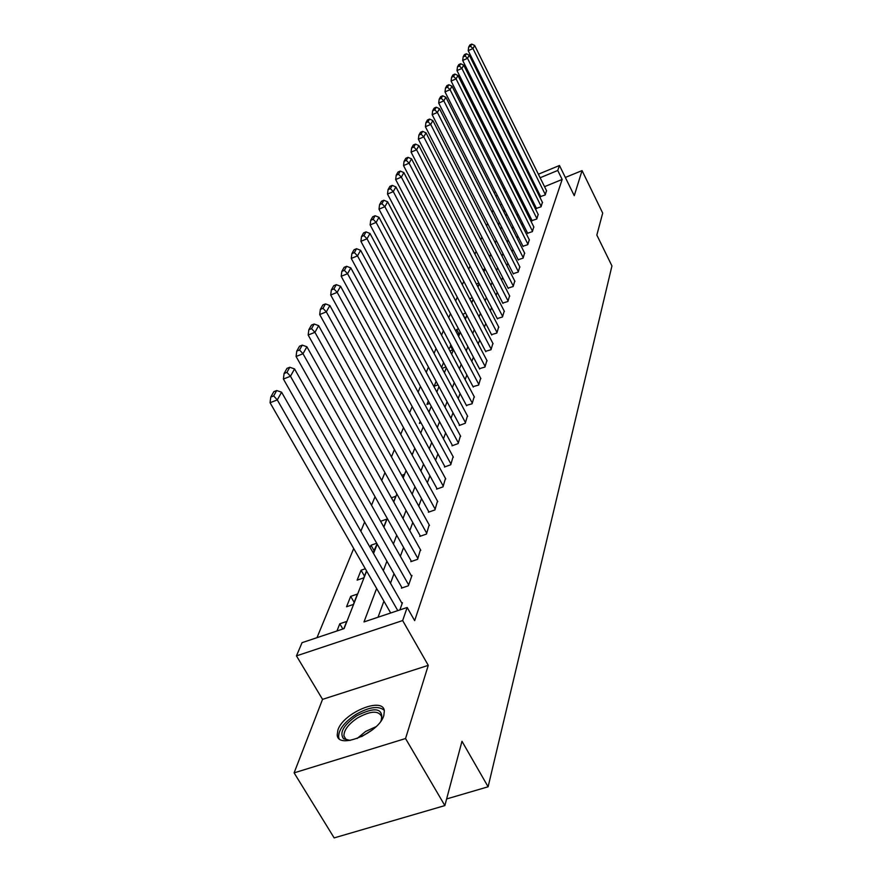 <?xml version="1.0" encoding="UTF-8"?>
<svg xmlns="http://www.w3.org/2000/svg" width="882" height="882" viewBox="0 0 882 882"><rect width="100%" height="100%" fill="white"/><g stroke="black" fill="none" stroke-linecap="round" stroke-linejoin="round"><path stroke-width="1.32" d="M337.905 729.998L337.211 734.982C337.905 749.998 379.139 732.92 383.802 715.578L384.343 710.947C383.207 696.218 343.23 712.722 337.905 729.998M538.373 174.217L559.475 165.496L574.259 195.672L582.054 170.601L602.693 213.08L596.838 235.053L611.943 265.923L488.11 786.788L461.981 741.288L444.859 805.586L334.157 837.9L294.103 772.864L405.544 738.532L428.277 665.359L402.655 620.564L296.462 655.877L302.041 642.68L344.101 628.59L366.647 571.084M428.277 665.359L322.547 699.36L294.103 772.864M322.547 699.36L296.462 655.877M493.038 210.192L492.134 212.386M487.592 223.422L486.599 225.836M481.958 237.115L480.855 239.772M476.115 251.304L474.913 254.225M470.051 266.022L468.739 269.208M463.767 281.281L462.333 284.765M457.24 297.135L455.674 300.916M450.459 313.595L448.762 317.718M443.403 330.717L441.562 335.193M436.072 348.522L434.065 353.384M428.432 367.077L426.26 372.347M420.471 386.404L418.123 392.115M412.17 406.569L409.623 412.754M403.493 427.616L400.737 434.319M394.441 449.622L391.443 456.876M384.96 472.631L381.719 480.492M375.037 496.731L371.531 505.243M364.63 522.001L360.837 531.207M353.704 548.516L316.991 637.675M582.054 170.601L565.329 177.458M444.859 805.586L405.544 738.532M446.623 798.949L488.11 786.788M511.097 200.368L509.752 200.92M501.737 204.205L500.237 204.822M343.848 628.679L346.681 621.457L339.802 623.772L336.935 630.994M353.351 604.457L357.419 594.071L350.683 596.375L346.56 606.761L353.351 604.457M365.313 568.758L361.08 570.224L357.133 580.136L363.781 577.853L366.526 570.863M373.075 552.683L377.088 543.929M376.691 543.246L371.002 545.241L370.109 547.479M383.758 526.907L386.823 519.101L380.605 521.306M393.626 501.759L395.786 496.257L391.421 497.823M403.03 477.757L404.364 474.362L401.685 475.332M412.026 454.836L412.6 453.359L411.453 453.789M421.001 422.776L419.413 423.371L420.218 421.342M429.677 403.427L426.932 404.452L428.332 400.935M437.968 384.828L434.153 386.261L436.105 381.355M445.895 366.934L442.08 368.389M443.569 362.579L441.606 367.496M449.985 351.058L453.348 349.47M451.121 345.259L448.927 349.074M457.538 334.366L459.577 333.583L460.183 332.051M458.486 328.843L456.689 329.537L455.961 331.378M464.781 318.292L465.718 317.917L466.754 315.293M465.553 313.011L462.719 314.356M471.683 302.713L473.072 299.163M472.333 297.741L469.643 298.8M477.901 286.87L479.169 283.629M478.838 283.001L476.39 283.971M483.876 271.623L484.979 268.812L482.862 269.649M489.642 256.905L490.26 255.35L489.091 255.813M499.818 223.554L498.595 224.05L499.245 222.418M505.298 211.261L503.798 211.867M504.394 209.453L503.6 211.471M376.625 588.459L363.99 621.931L407.164 607.477L414.65 620.63L562.165 179.443L544.536 186.664M537.237 189.652L536.3 190.038M531.559 198.56L531.008 200.06M527.127 210.655L526.51 212.319M522.552 223.135L521.868 224.998M517.822 236.034L517.061 238.107M512.927 249.374L512.089 251.668M507.867 263.178L506.941 265.702M502.63 277.455L501.615 280.233M497.205 292.262L496.092 295.294M491.572 307.598L490.359 310.916M485.739 323.507L484.416 327.123M479.687 340.011L478.242 343.958M473.402 357.155L471.826 361.455M466.865 374.982L465.156 379.635M460.073 393.515L458.21 398.576M452.995 412.809L450.989 418.288M445.619 432.908L443.448 438.85M437.935 453.866L435.576 460.305M429.92 475.74L427.362 482.708M421.541 498.595L418.774 506.125M412.776 522.486L409.788 530.633M403.603 547.49L400.373 556.31M394 573.697L390.494 583.234M383.913 601.182L378.025 617.235M399.91 609.903L402.424 602.715L401.729 602.946M401.718 587.28L401.409 588.151L408.355 585.791L411.971 575.461L411.31 575.692M411.122 560.831L410.825 561.669L417.616 559.32L420.449 549.684M420.086 535.595L419.81 536.388L426.458 534.062L429.17 524.856M428.663 511.472L428.398 512.233L434.914 509.928L437.505 501.13M436.866 488.408L436.612 489.135L442.996 486.853L445.476 478.43M444.715 466.324L444.473 467.019L450.735 464.759L453.116 456.689M452.245 445.156L452.014 445.818L458.144 443.58L460.426 435.851M459.467 424.848L459.235 425.488L465.255 423.272L467.449 415.852M466.391 405.367L472.079 403.78L474.196 396.657M473.05 386.647L478.639 385.059L480.668 378.202M479.444 368.643L484.946 367.055L486.897 360.462M485.607 351.312L491.009 349.724L492.895 343.385M491.539 334.631L496.853 333.043L498.661 326.935M497.25 318.556L502.475 316.98L504.228 311.092M502.762 303.055L507.9 301.479L509.598 295.801M508.087 288.105L513.137 286.529L514.768 281.049M513.214 273.663L518.197 272.086L519.774 266.794M518.175 259.716L523.081 258.15L524.603 253.035M522.971 246.232L527.8 244.667L529.277 239.717M527.601 233.19L532.364 231.635L533.786 226.85M532.089 220.566L536.774 219.012L538.163 214.381M536.443 208.35L541.052 206.807L542.397 202.32M540.644 196.51L545.197 194.966L546.498 190.622M559.475 165.496L557.755 170.469L540.126 177.745M562.165 179.443L557.755 170.469M407.164 607.477L402.655 620.564M494.019 192.53L495.53 191.901M503.545 188.594L504.901 188.031M512.729 184.801L513.941 184.305M521.582 181.152L522.651 180.7M530.126 177.624L531.074 177.227M515.694 187.811L514.482 188.307M506.654 191.526L505.309 192.089M497.294 195.396L495.783 196.013M373.538 553.499L377.209 544.15M383.879 527.116L387.275 518.473M393.747 501.968L396.867 493.986M403.151 477.967L406.04 470.591M412.137 455.035L414.805 448.221M420.736 433.117L423.195 426.822M428.961 412.126L431.243 406.315M436.844 392.016L438.949 386.647M444.407 372.722L446.347 367.783M451.661 354.211L453.447 349.658M458.629 336.428L460.272 332.238M465.332 319.339L466.843 315.48M471.782 302.89L473.171 299.34M477.989 287.047L479.257 283.806M483.964 271.788L485.133 268.823M489.731 257.081L490.8 254.369M495.298 242.881L496.268 240.422M500.667 229.188L501.549 226.95M505.86 215.947L506.654 213.918M510.876 203.158L511.582 201.328M515.716 190.788L516.367 189.145M527.083 189.586L526.532 191.063M522.574 201.548L521.946 203.213M517.91 213.907L517.216 215.759M513.092 226.674L512.321 228.736M508.109 239.882L507.26 242.153M502.961 253.542L502.012 256.045M497.624 267.687L496.588 270.443M492.09 282.339L490.965 285.349M486.368 297.532L485.122 300.817M480.425 313.286L479.069 316.87M474.251 329.636L472.785 333.539M467.846 346.615L466.247 350.871M461.187 364.266L459.445 368.885M454.263 382.634L452.378 387.639M447.053 401.751L445.002 407.175M439.545 421.662L437.318 427.55M431.706 442.433L429.302 448.806M423.525 464.108L420.923 471.01M414.981 486.754L412.17 494.218M406.051 510.435L403.008 518.517M396.702 535.231L393.405 543.973M386.9 561.206L383.328 570.665M532.816 180.755L531.879 181.141M342.866 629.009L339.802 623.772M354.167 602.373L350.683 596.375M364.464 576.111L361.08 570.224M374.299 551.029L371.002 545.241M452.687 350.022L450.327 345.568M458.949 333.826L456.689 329.537M465.001 318.204L462.83 314.069M397.793 610.62L277.29 399.91L270.057 402.721L390.693 612.99M402.115 603.608L281.59 392.203L277.29 399.91L273.674 395.919L276.705 390.528L273.828 391.652L270.774 397.043L273.674 395.919M270.057 402.721L270.774 397.043M276.705 390.528L281.59 392.203M350.121 740.417L343.572 738.785C339.195 732.788 343.462 725.191 356.372 715.975C374.475 706.802 382.92 707.926 381.685 719.359L380.803 721.222M381.289 720.263L381.663 716.713C378.72 710.297 370.694 710.705 357.552 717.937C348.39 724.133 343.848 730.142 343.936 735.952L345.722 739.072L349.063 740.428M384.199 710.297C378.488 705.501 368.941 706.956 355.545 714.663C344.178 722.347 338.534 729.789 338.622 736.999L339.041 738.532M408.653 584.92L290.465 376.25L283.398 379.028L402.082 587.919M411.662 576.321L294.555 368.919L290.465 376.25L286.926 372.38L289.803 367.265L286.992 368.367L284.092 373.494L286.926 372.38M283.398 379.028L284.092 373.494M289.803 367.265L294.555 368.919M417.903 558.493L303 353.748L296.076 356.482L411.464 561.448M420.78 550.291L306.892 346.769L303 353.748L299.527 349.989L302.272 345.116L299.527 346.207L296.76 351.091L299.527 349.989M296.076 356.482L296.76 351.091M302.272 345.116L306.892 346.769M426.734 533.279L314.94 332.316L308.16 335.017L420.416 536.179M429.49 525.429L318.645 325.656L314.94 332.316L311.544 328.666L314.157 324.014L311.467 325.094L308.832 329.747L311.544 328.666M308.16 335.017L308.832 329.747M314.157 324.014L318.645 325.656M435.179 509.179L326.318 311.875L319.692 314.543L428.972 512.034M437.803 501.682L329.857 305.525L326.318 311.875L322.988 308.325L325.491 303.893L322.856 304.952L320.342 309.395L322.988 308.325M319.692 314.543L320.342 309.395M325.491 303.893L329.857 305.525M443.249 486.125L337.189 292.361L330.695 294.996L437.152 488.937M445.763 478.948L340.562 286.286L337.189 292.361L333.925 288.91L336.307 284.666L333.727 285.724L331.334 289.957L333.925 288.91M330.695 294.996L331.334 289.957M336.307 284.666L340.562 286.286M450.978 464.064L347.574 273.707L341.202 276.309L444.991 466.821M453.381 457.185L350.804 267.908L347.574 273.707L344.377 270.344L346.659 266.298L344.123 267.334L341.83 271.391L344.377 270.344M341.202 276.309L341.83 271.391M346.659 266.298L350.804 267.908M458.375 442.918L357.508 255.868L351.268 258.437L452.51 445.642M460.691 436.325L360.606 250.312L357.508 255.868L354.377 252.594L356.56 248.713L354.068 249.738L351.874 253.619L354.377 252.594M351.268 258.437L351.874 253.619M356.56 248.713L360.606 250.312M465.476 422.632L367.022 238.779L360.903 241.315L459.709 425.311M467.692 416.315L369.988 233.465L367.022 238.779L363.946 235.593L366.041 231.878L363.605 232.892L361.499 236.608L363.946 235.593M360.903 241.315L361.499 236.608M366.041 231.878L369.988 233.465M472.3 403.173L376.14 222.407L370.131 224.91L466.633 405.808M474.428 397.098L378.984 217.303L376.14 222.407L373.119 219.298L375.126 215.737L372.733 216.74L370.716 220.302L373.119 219.298M370.131 224.91L370.716 220.302M375.126 215.737L378.984 217.303M478.849 384.464L384.883 206.708L378.995 209.177L473.27 387.066M480.888 378.632L387.617 201.802L384.883 206.708L381.917 203.665L383.846 200.247L381.498 201.239L379.569 204.657L381.917 203.665M378.995 209.177L379.569 204.657M383.846 200.247L387.617 201.802M485.144 366.482L393.284 191.626L387.496 194.062L479.665 369.051M487.107 360.87L395.908 186.918L393.284 191.626L390.373 188.66L392.225 185.374L389.921 186.345L388.058 189.641L390.373 188.66M387.496 194.062L388.058 189.641M392.225 185.374L395.908 186.918M491.197 349.184L401.354 177.139L395.665 179.542L485.817 351.709M493.093 343.771L403.868 172.607L401.354 177.139L398.488 174.239L400.274 171.086L398.002 172.045L396.216 175.209L398.488 174.239M395.665 179.542L396.216 175.209M400.274 171.086L403.868 172.607M497.029 332.525L409.105 163.203L403.526 165.584L491.737 335.017M498.859 327.31L411.53 158.848L409.105 163.203L406.304 160.37L408.013 157.338L405.786 158.286L404.066 161.329L406.304 160.37M403.526 165.584L404.066 161.329M408.013 157.338L411.53 158.848M502.652 316.473L416.58 149.797L411.089 152.145L497.437 318.92M504.416 311.445L418.906 145.607L416.58 149.797L413.812 147.029L415.466 144.097L413.272 145.034L411.618 147.967L413.812 147.029M411.089 152.145L411.618 147.967M415.466 144.097L418.906 145.607M508.076 300.994L423.768 136.886L418.377 139.202L502.949 303.408M509.774 296.143L426.017 132.84L423.768 136.886L421.056 134.174L422.632 131.352L420.493 132.278L418.895 135.1L421.056 134.174M418.377 139.202L418.895 135.1M422.632 131.352L426.017 132.84M513.302 286.055L430.703 124.439L425.4 126.732L508.252 288.447M514.945 281.38L432.864 120.547L430.703 124.439L428.024 121.782L429.556 119.07L427.439 119.985L425.907 122.708L428.024 121.782M425.4 126.732L425.907 122.708M429.556 119.07L432.864 120.547M518.351 271.634L437.384 112.444L432.169 114.704L513.379 273.993M519.939 267.114L439.468 108.684L437.384 112.444L434.749 109.842L436.226 107.218L434.153 108.122L432.665 110.746L434.749 109.842M432.169 114.704L432.665 110.746M436.226 107.218L439.468 108.684M523.235 257.709L443.833 100.857L438.696 103.095L518.329 260.025M524.757 253.343L445.851 97.229L443.833 100.857L441.243 98.31L442.665 95.785L440.625 96.678L439.192 99.214L441.243 98.31M438.696 103.095L439.192 99.214M442.665 95.785L445.851 97.229M527.943 244.237L450.052 89.677L445.002 91.882L523.125 246.53M529.421 240.025L452.003 86.171L450.052 89.677L447.505 87.186L448.883 84.738L446.876 85.62L445.487 88.068L447.505 87.186M445.002 91.882L445.487 88.068M448.883 84.738L452.003 86.171M532.508 231.216L456.071 78.873L451.099 81.056L527.756 233.476M533.93 227.137L457.956 75.488L456.071 78.873L453.568 76.425L454.892 74.066L452.918 74.937L451.573 77.307L453.568 76.425M451.099 81.056L451.573 77.307M454.892 74.066L457.956 75.488M536.918 218.615L461.892 68.432L456.997 70.582L532.232 220.853M538.307 214.668L463.712 65.158L461.892 68.432L459.423 66.029L460.702 63.747L458.761 64.606L457.46 66.9L459.423 66.029M456.997 70.582L457.46 66.9M460.702 63.747L463.712 65.158M541.184 206.421L467.515 58.322L462.697 60.461L536.576 208.626M542.529 202.584L469.279 55.158L467.515 58.322L465.079 55.974L466.324 53.758L464.406 54.618L463.16 56.823L465.079 55.974M462.697 60.461L463.16 56.823M466.324 53.758L469.279 55.158M545.33 194.602L472.961 48.554L468.21 50.66L540.776 196.774M546.631 190.887L474.67 45.478L472.961 48.554L470.558 46.239L471.771 44.1L469.874 44.938L468.662 47.088L470.558 46.239M468.21 50.66L468.662 47.088M471.771 44.1L474.67 45.478M357.056 738.554L365.6 731.465L376.041 726.669M372.237 729.976L361.675 736.591M346.417 740.097L343.936 735.952M345.722 739.072L343.572 738.785"/></g></svg>

